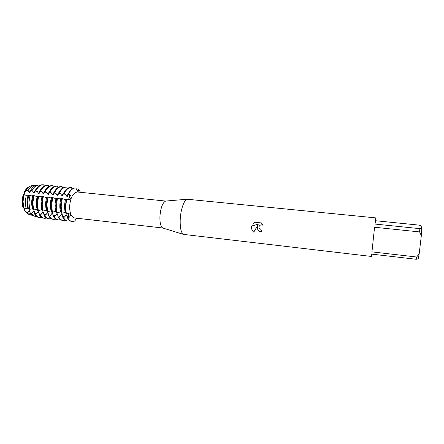 <?xml version="1.0" encoding="UTF-8"?>
<svg xmlns="http://www.w3.org/2000/svg" width="444" height="444" viewBox="0 0 444 444"><rect width="100%" height="100%" fill="white"/><g stroke="black" fill="none" stroke-linecap="round" stroke-linejoin="round"><path stroke-width="0.67" d="M77.034 190.659L78.555 189.394L77.772 191.614L78.555 189.394L80.547 192.313L78.555 189.394L78.954 192.152M68.72 213.592L68.359 212.976C69.092 214.075 69.136 215.495 68.498 217.233L68.72 213.592M24.037 195.044L24.215 194.761L23.782 194.716C24.809 194.167 25.197 193.223 24.936 191.886C25.197 193.223 24.809 194.167 23.782 194.716L23.238 194.788C24.131 194.206 24.581 193.112 24.575 191.519L24.936 191.886L26.879 189.016L24.936 191.886L25.369 191.93L25.796 190.687L28.111 190.548L29.287 192.341L29.953 192.407L30.558 190.465L31.974 190.421L33.888 192.818L34.56 192.89L35.315 190.332L37.141 191.331L38.511 193.301L39.189 193.373L39.966 190.809L41.786 191.808L43.157 193.784L43.839 193.856L44.639 191.286L46.459 192.291L47.83 194.272L48.507 194.344L49.328 191.769L51.154 192.779L52.52 194.761L53.202 194.833L54.046 192.258L55.866 193.262L57.232 195.249L57.92 195.321L58.786 192.74L60.606 193.751L61.971 195.743L62.66 195.815L63.548 193.234L64.241 193.301L65.368 194.244L66.728 196.242L67.427 196.315L68.332 193.723L69.12 194.633C69.752 196.797 69.414 198.457 68.11 199.606L69.142 198.252L69.12 194.633L68.681 193.762L69.775 194.683C70.923 195.715 71.323 196.936 70.985 198.346L68.953 199.75L66.367 199.006L65.301 206.61L65.967 213.814L69.569 213.026L70.541 213.958C70.812 215.151 70.346 216.278 69.147 217.332L68.01 218.293L68.498 217.233L68.01 218.293L67.66 218.254C68.831 220.202 70.213 221.273 71.811 221.478L72.156 221.517C70.557 221.317 69.175 220.241 68.01 218.293C69.941 221.367 72.222 222.25 74.853 220.946L76.523 218.204M23.782 194.716L22.694 201.41L23.782 207.809L22.694 201.41L23.782 194.716M159.929 216.306C160.695 207.748 162.598 202.664 165.634 201.06L77.428 191.997C73.049 192.635 70.446 197.452 69.608 206.443C69.697 213.275 71.362 217.127 74.62 217.982L162.726 227.988C160.678 226.59 159.751 222.694 159.929 216.306M372.005 254.157L371.622 256.477L183.4 234.377C180.997 232.634 179.942 227.578 180.231 219.203C180.708 209.451 184.143 199.817 187.202 199.234L375.796 217.887L375.63 220.74L418.82 225.097L421.012 225.78L421.8 228.355L419.824 228.649L374.936 224.054L375.796 217.887M257.209 227.633L257.653 225.502L253.752 232.157C252.17 230.802 251.432 229.087 251.537 227.012L251.742 225.941L258.186 224.403L252.852 223.826L254.801 222.228L261.394 222.932L263.07 225.219L261.144 224.825C259.623 225.263 258.902 226.262 258.98 227.828L260.273 229.787L261.472 230.203L261.394 231.923C258.957 231.502 257.559 230.075 257.209 227.633M419.608 231.923L421.334 235.631L419.192 253.807L416.661 257.009L371.95 251.881L374.553 227.25L419.608 231.923L419.824 228.649M24.575 191.519C25.819 189.2 27.278 187.668 28.949 186.913M24.703 191.864L27.789 187.94M25.425 211.527L24.409 210.123L24.265 210.439C24.32 208.852 23.909 207.92 23.033 207.648L23.765 207.759M26.174 212.587L24.265 210.439M32.345 215.34L30.575 214.924L27.733 212.36L25.447 211.633L24.076 207.975L24.636 210.151L25.352 211.194L24.409 210.123M78.316 192.086L75.813 188.023C73.199 187.84 70.824 189.755 68.681 193.762C70.812 189.777 73.177 187.862 75.774 188.017L75.813 188.023M65.651 206.649L66.717 199.045L65.651 206.649L66.317 213.853L65.651 206.649M257.664 225.497L257.653 225.502C256.682 228.876 257.925 231.013 261.394 231.918M260.14 225.236L261.155 224.819L263.059 225.197M254.401 222.455L252.864 223.82L258.186 224.403M251.754 225.935C251.187 228.388 251.853 230.458 253.757 232.145M77.711 218.337L77.289 218.287M23.338 207.709C22.117 203.613 22.183 199.273 23.549 194.688M23.033 207.648C21.861 203.596 21.934 199.312 23.238 194.788M371.622 256.477L371.75 254.129L416.228 259.274L418.204 258.846L419.192 253.807M421.334 235.631L421.8 228.355M416.228 259.274L416.661 257.009M374.936 224.054L375.63 220.74M371.95 251.881L374.553 227.25M28.111 190.548C29.748 187.712 31.629 186.053 33.75 185.57L35.281 185.659M29.287 192.341L31.041 189.66M29.998 212.071L28.965 210.639L27.733 212.354M25.996 208.391L25.236 201.965L26.213 195.21L24.02 195.038L23.049 201.643L23.809 207.92L25.996 208.391L28.183 208.253M34.588 212.621L33.544 211.161L31.557 213.509L30.159 213.087L29.631 210.717L28.965 210.639M31.635 185.753L31.313 185.808C29.237 186.28 27.395 187.906 25.796 190.687M25.447 211.633L28.25 214.169L29.21 214.48M36.702 185.253L36.364 185.309C34.188 185.808 32.251 187.529 30.558 190.465M30.159 213.087L33.078 215.734L34.094 216.067M29.731 209.302L28.949 202.514L29.981 195.371L28.599 195.316L27.589 202.314L28.361 208.963L29.731 209.302L32.662 208.758M31.974 190.421C33.7 187.424 35.664 185.67 37.879 185.159L39.394 185.081L39.588 185.57M33.888 192.818L35.259 190.593M36.819 216.628L34.521 216.206L31.557 213.509M39.2 213.176L38.145 211.688L36.702 213.586L35.526 214.546L34.854 214.469L34.216 211.239L33.544 211.161M43.584 184.809L41.791 184.776C39.366 185.165 37.213 187.018 35.315 190.332M34.854 214.469C36.147 216.4 37.662 217.477 39.394 217.693L40.06 217.771C38.328 217.554 36.819 216.478 35.526 214.546M33.65 210.156L32.845 203.058L33.922 195.576L33.245 195.504L32.168 202.98L32.973 210.079L37.313 209.285M35.992 190.398C37.884 187.085 40.038 185.237 42.458 184.843L43.667 184.821L44.156 186.053M38.511 193.301L39.921 191.003M42.063 217.593L40.06 217.771M43.834 213.731L42.768 212.21L41.325 214.119L40.149 215.085L39.477 215.001L38.817 211.76L38.145 211.688M48.157 185.265L46.376 185.231C43.984 185.631 41.841 187.485 39.966 190.809M39.477 215.001C40.748 216.933 42.247 218.01 43.962 218.226L44.628 218.304C42.913 218.087 41.42 217.016 40.149 215.085M38.295 210.678L37.512 203.568L38.589 196.07L37.907 195.998L36.83 203.491L37.618 210.606L41.986 209.807M40.643 190.876C42.519 187.557 44.655 185.697 47.047 185.298L48.241 185.276L48.746 186.541M43.157 193.784L44.605 191.408M46.648 218.109L44.628 218.304M48.496 214.291L47.419 212.737L45.971 214.652L44.794 215.618L44.117 215.54L43.445 212.288L42.768 212.21M52.758 185.725L50.982 185.692C48.618 186.092 46.498 187.956 44.639 191.286M44.117 215.54C45.371 217.471 46.853 218.548 48.546 218.764L49.217 218.842C47.525 218.626 46.048 217.549 44.794 215.618M42.968 211.211L42.202 204.079L43.279 196.564L42.591 196.492L41.52 204.007L42.285 211.133L46.681 210.334M45.321 191.358C47.181 188.028 49.295 186.158 51.659 185.758L52.842 185.731L53.358 187.035M47.83 194.272L49.317 191.814M51.249 218.631L49.217 218.842M53.175 214.852L52.087 213.27L50.633 215.185L49.462 216.156L48.779 216.078L48.096 212.815L47.419 212.737M57.376 186.186L55.611 186.153C53.269 186.558 51.177 188.428 49.328 191.769M48.779 216.078C50.022 218.015 51.476 219.086 53.158 219.303L53.829 219.38C52.153 219.164 50.699 218.093 49.462 216.156M47.663 211.738L46.914 204.595L47.991 197.064L47.303 196.992L46.226 204.523L46.975 211.66L51.404 210.867M50.017 191.841C51.859 188.5 53.952 186.624 56.288 186.219L57.459 186.191L57.992 187.529M52.52 194.761L54.09 192.174M55.872 219.158L53.829 219.38M57.881 215.418L56.777 213.803L55.322 215.723L54.151 216.694L53.469 216.617L52.769 213.348L52.087 213.27M62.021 186.647L60.267 186.613C57.948 187.024 55.877 188.905 54.046 192.258M53.469 216.617C54.69 218.553 56.127 219.63 57.787 219.841L58.464 219.919C56.81 219.708 55.372 218.637 54.151 216.694M52.381 212.276L51.654 205.117L52.725 197.563L52.031 197.491L50.96 205.039L51.693 212.199L56.144 211.4M54.734 192.324C56.566 188.972 58.636 187.091 60.945 186.68L62.099 186.658L62.648 188.028M57.232 195.249L58.919 192.491M60.512 219.68L58.464 219.919M62.61 215.989L61.488 214.341L60.034 216.261L58.863 217.238L58.175 217.16L57.459 213.88L56.777 213.803M66.683 187.113L64.941 187.079C62.654 187.496 60.6 189.383 58.786 192.74M58.175 217.16C59.379 219.103 60.8 220.174 62.438 220.385L63.12 220.463C61.483 220.257 60.068 219.181 58.863 217.238M57.121 212.809L56.41 205.639L57.481 198.068L56.788 197.996L55.716 205.561L56.427 212.732L60.911 211.938M59.479 192.813C61.289 189.449 63.337 187.562 65.623 187.146L66.767 187.118L67.333 188.534M61.971 195.743L63.77 192.813M65.179 220.207L63.12 220.463M67.36 216.567L66.223 214.879L64.769 216.805L63.597 217.788L62.904 217.704L62.177 214.419L61.488 214.341M71.373 187.579L69.636 187.546C67.377 187.967 65.346 189.86 63.548 193.234M62.904 217.704C64.091 219.647 65.496 220.724 67.116 220.929L67.799 221.012C66.184 220.807 64.785 219.73 63.597 217.788M61.883 213.348L61.194 206.16L62.265 198.573L61.566 198.501L60.495 206.083L61.189 213.27L65.695 212.476M64.241 193.301C66.039 189.932 68.065 188.034 70.324 187.618L71.451 187.584L72.033 189.039M66.728 196.242L68.642 193.146M69.869 220.74L67.799 221.012M67.66 218.254L66.916 214.957L66.223 214.879M75.741 188.012L74.353 188.017C72.122 188.439 70.113 190.343 68.332 193.723M66.317 199.212L64.391 199.317L62.265 198.573M61.516 198.701L59.618 198.812L57.481 198.068M56.738 198.196L54.867 198.307L52.725 197.563M51.981 197.697L50.139 197.808L47.991 197.064M47.247 197.197L45.438 197.308L43.279 196.564M42.535 196.698L40.754 196.814L38.589 196.07M37.851 196.204L36.092 196.32L33.922 195.576M33.189 195.71L31.457 195.826L29.981 195.371M28.771 195.321L26.213 195.21M74.853 220.946L72.156 221.517M65.29 212.432C64.241 208.264 64.358 203.835 65.651 199.14M65.29 207.681L66.112 200.066M60.501 205.949L61.061 200.738M60.539 211.893C59.468 207.737 59.579 203.319 60.878 198.635M55.811 211.366C54.717 207.215 54.828 202.803 56.133 198.135M51.104 210.833C49.994 206.693 50.094 202.292 51.41 197.636M46.426 210.306C45.294 206.171 45.388 201.781 46.714 197.136M41.764 209.784C40.609 205.655 40.704 201.276 42.036 196.642M37.124 209.263C35.953 205.139 36.042 200.771 37.379 196.154M32.506 208.741C31.319 204.629 31.402 200.272 32.751 195.66M27.911 208.225C26.707 204.118 26.784 199.772 28.139 195.177M77.212 190.47L78.882 190.609M68.087 194.528L69.775 194.683M67.466 217.116L69.147 217.332M32.512 190.853L30.519 190.648M37.141 191.331L35.137 191.125M41.786 191.808L39.777 191.603M46.459 192.291L44.439 192.086M51.154 192.779L49.123 192.568M55.866 193.262L53.829 193.051M60.606 193.751L58.558 193.54M65.368 194.244L63.309 194.034M64.769 216.805L62.721 216.572M60.034 216.261L57.998 216.028M55.322 215.723L53.297 215.49M50.633 215.185L48.618 214.952M45.971 214.652L43.962 214.419M41.325 214.119L39.327 213.886M36.702 213.586L34.715 213.359M32.107 213.059L30.125 212.831M165.634 201.06L187.202 199.234M162.726 227.988L183.4 234.377M75.43 187.984L75.774 188.017M70.729 187.512L71.412 187.579M66.045 187.046L66.728 187.113M61.383 186.585L62.06 186.652M56.743 186.119L57.42 186.191M52.126 185.664L52.797 185.731M47.53 185.204L48.202 185.27M42.957 184.748L43.623 184.815M33.078 215.734L34.521 216.206M36.364 185.309L37.879 185.159M28.25 214.169L30.575 214.924M31.313 185.808L33.75 185.57"/></g></svg>

